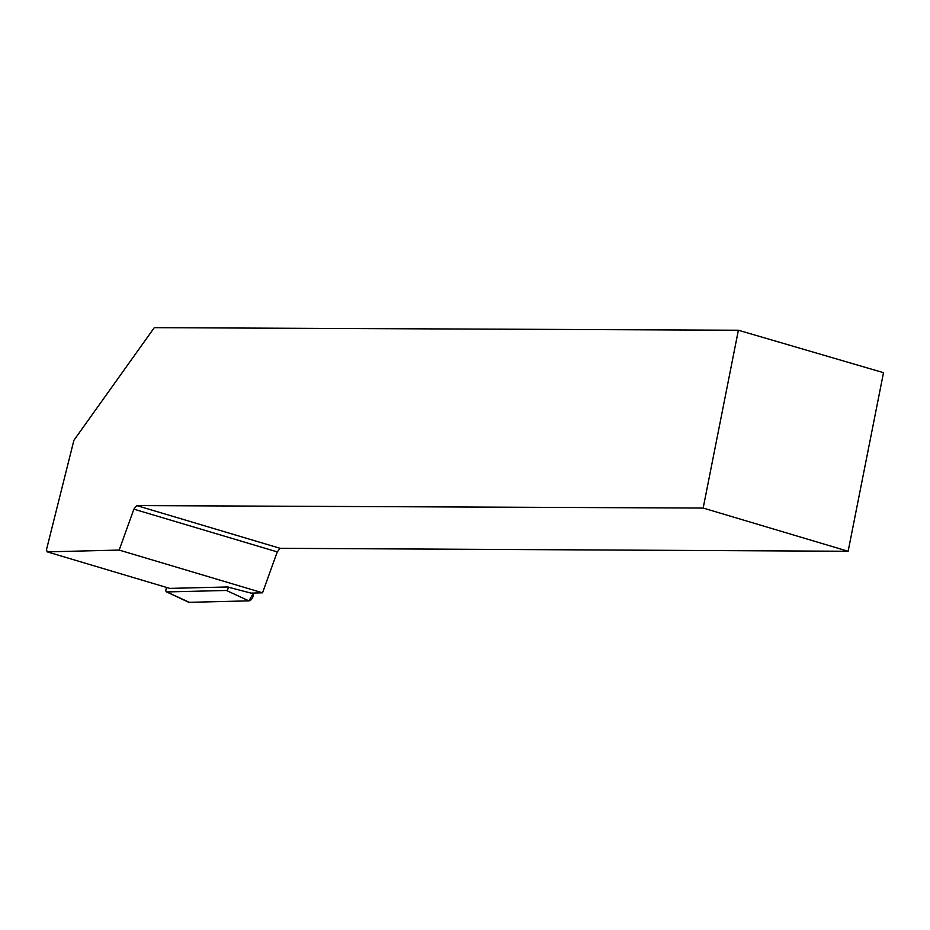 <?xml version="1.0" encoding="UTF-8"?>
<svg xmlns="http://www.w3.org/2000/svg" width="930" height="930" viewBox="0 0 930 930"><rect width="100%" height="100%" fill="white"/><g stroke="black" fill="none" stroke-linecap="round" stroke-linejoin="round"><path stroke-width="1.4" d="M166.877 587.539L166.284 588.655A2.267 1.29 -73.4 0 0 166.482 591.864A2.267 1.29 -73.4 0 0 166.819 591.933L226.409 590.469A2.267 1.29 -73.4 0 0 228.176 587.132L250.995 593.108L262.539 592.817L277.245 551.897L280.104 548.316L848.137 551.269L883.5 372.674L738.374 330.231L154.299 327.674L73.9 440.297L46.5 549.642L47.174 551.85L119.18 550.083L133.874 509.163L136.733 505.583L280.104 548.316M187.697 601.594L189.29 602.326L248.891 600.861L253.553 593.038A5.859 3.325 106.6 0 1 248.891 600.861L189.29 602.326A5.859 3.325 106.6 0 1 188.418 602.14L166.482 591.864M738.374 330.231L703.161 508.059L136.733 505.583M703.161 508.059L848.137 551.269M133.874 509.163L277.245 551.897M262.539 592.817L119.18 550.083M228.141 586.958L169.737 588.388L47.174 551.85M166.819 591.933L189.29 602.326M248.891 600.861L226.409 590.469M228.176 587.132L230.826 587.667"/></g></svg>
